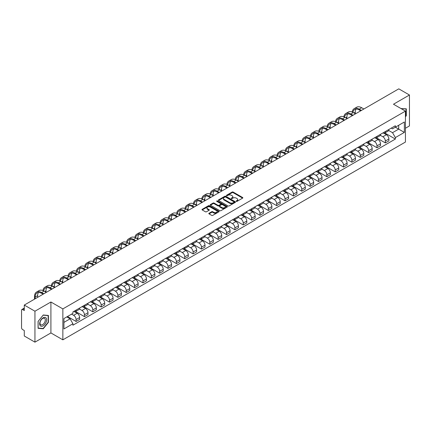 <?xml version="1.0" encoding="UTF-8"?>
<svg xmlns="http://www.w3.org/2000/svg" width="431" height="431" viewBox="0 0 431 431"><rect width="100%" height="100%" fill="white"/><g stroke="black" fill="none" stroke-linecap="round" stroke-linejoin="round"><path stroke-width="0.65" d="M236.301 201.358A0.523 0.302 0 0 0 237.039 201.358L242.626 198.131A0.743 0.431 0 0 0 242.847 197.829A0.743 0.431 0 0 0 242.626 197.522L233.16 192.059A0.743 0.431 0 0 0 232.11 192.059L226.523 195.286A0.523 0.302 0 0 0 227.256 195.712L227.983 195.291A2.381 1.374 0 0 1 231.345 195.291L232.137 195.749A2.381 1.374 0 0 1 232.832 196.719A2.381 1.374 0 0 1 232.137 197.689L231.415 198.109A0.523 0.302 0 0 0 232.147 198.535L232.869 198.115A2.381 1.374 0 0 1 236.236 198.115L237.028 198.572A2.381 1.374 0 0 1 237.723 199.542A2.381 1.374 0 0 1 237.028 200.512L236.301 200.932A0.523 0.302 0 0 0 236.301 201.358L236.301 200.932M209.024 213.253A0.743 0.431 0 0 0 208.803 213.555A0.743 0.431 0 0 0 209.024 213.857L211.68 215.392A0.743 0.431 0 0 0 212.731 215.392L218.937 211.81A0.743 0.431 0 0 0 219.153 211.508A0.743 0.431 0 0 0 218.937 211.201L209.471 205.738A0.743 0.431 0 0 0 208.415 205.738L202.214 209.321A0.743 0.431 0 0 0 201.994 209.622A0.743 0.431 0 0 0 202.214 209.929L205.42 211.777A0.743 0.431 0 0 0 206.471 211.777L209.127 210.247A0.743 0.431 0 0 0 209.347 209.94A0.743 0.431 0 0 0 209.127 209.638L207.537 208.723A1.988 1.148 0 0 1 206.955 207.909A1.988 1.148 0 0 1 208.184 206.848A1.988 1.148 0 0 1 210.35 207.095L216.583 210.694A1.988 1.148 0 0 1 217.165 211.508A1.988 1.148 0 0 1 215.936 212.569A1.988 1.148 0 0 1 213.771 212.316L212.731 211.718A0.743 0.431 0 0 0 211.68 211.718L209.024 213.253L209.024 213.857L211.68 212.338L211.68 211.718M62.856 308.903L50.912 302.002L34.943 311.22L24.281 305.067L398.788 88.845L409.45 95.003L393.481 104.221L405.431 111.117L62.856 308.903L62.856 339.833L405.431 142.052L405.431 111.117M228.031 205.948A0.743 0.431 0 0 0 229.087 205.948L235.288 202.365A0.743 0.431 0 0 0 235.509 202.064A0.743 0.431 0 0 0 235.288 201.762L225.822 196.294A0.743 0.431 0 0 0 224.772 196.294L218.565 199.876A0.743 0.431 0 0 0 218.35 200.178A0.743 0.431 0 0 0 218.565 200.485L228.031 205.948M216.96 201.471A0.523 0.302 0 0 1 217.488 201.541L227.105 207.095L220.909 210.673A0.743 0.431 0 0 1 219.853 210.673L210.387 205.204L210.387 204.596A0.743 0.431 0 0 0 210.172 204.903A0.743 0.431 0 0 0 210.387 205.204M210.387 204.596L213.043 203.066A0.743 0.431 0 0 1 214.099 203.066L217.935 205.28A0.743 0.431 0 0 0 218.986 205.28L220.747 204.262A0.743 0.431 0 0 0 220.968 203.96A0.743 0.431 0 0 0 220.747 203.658L216.755 201.347A0.523 0.302 0 0 1 217.488 200.927L227.115 206.481A0.743 0.431 0 0 1 227.331 206.783A0.743 0.431 0 0 1 227.115 207.09L227.115 206.481M34.943 311.22L34.943 342.155L24.281 335.997L24.281 330.523L22.622 329.564A1.514 0.873 -120 0 1 21.55 327.705L21.55 310.201A1.514 0.873 -120 0 1 21.862 309.506L24.281 308.111M405.431 128.255L409.45 125.933L409.45 95.003M34.943 342.155L50.912 332.937L62.856 339.833M24.281 305.067L24.281 310.541L22.622 309.582A1.514 0.873 -120 0 0 21.862 309.506M385.341 131.536A3.486 2.015 60 0 1 384.619 133.098L388.153 131.056A3.486 2.015 -120 0 0 388.875 129.494M380.32 135.286L382.873 136.762A3.486 2.015 60 0 1 385.341 141.029L388.875 138.987A3.486 2.015 -120 0 0 386.413 134.72L383.881 133.26M388.875 138.987L388.875 140.878L385.341 142.914L376.478 137.801M384.619 133.098A3.486 2.015 60 0 1 382.9 132.942M385.341 141.029L385.341 142.914M376.98 136.358A3.486 2.015 60 0 1 376.258 137.925L379.797 135.884A3.486 2.015 -120 0 0 380.519 134.316M368.117 142.623L376.98 147.741L380.519 145.7L380.519 143.814A3.486 2.015 -120 0 0 378.052 139.547L375.525 138.082M376.258 137.925A3.486 2.015 60 0 1 374.544 137.764M371.964 140.113L374.517 141.589A3.486 2.015 60 0 1 376.98 145.856L376.98 147.741M368.624 141.185A3.486 2.015 60 0 1 367.902 142.747L371.436 140.705A3.486 2.015 -120 0 0 372.158 139.143M359.761 147.45L368.624 152.569L372.158 150.527L372.158 148.641A3.486 2.015 -120 0 0 369.696 144.369L367.164 142.909M367.902 142.747A3.486 2.015 60 0 1 366.188 142.591M363.608 144.94L366.161 146.411A3.486 2.015 60 0 1 368.624 150.683L368.624 152.569M360.268 146.012A3.486 2.015 60 0 1 359.546 147.574L363.08 145.533A3.486 2.015 -120 0 0 363.802 143.97M351.4 152.278L360.268 157.396L363.802 155.354L363.802 153.463A3.486 2.015 -120 0 0 361.34 149.196L358.807 147.736M359.546 147.574A3.486 2.015 60 0 1 357.827 147.418M355.246 149.762L357.8 151.238A3.486 2.015 60 0 1 360.268 155.505L360.268 157.396M351.906 150.834A3.486 2.015 60 0 1 351.184 152.402L354.724 150.36A3.486 2.015 -120 0 0 355.446 148.792M343.044 157.1L351.906 162.218L355.446 160.176L355.446 158.29A3.486 2.015 -120 0 0 352.978 154.023L350.446 152.558M351.184 152.402A3.486 2.015 60 0 1 349.471 152.245M346.89 154.589L349.444 156.065A3.486 2.015 60 0 1 351.906 160.332L351.906 162.218M343.55 155.661A3.486 2.015 60 0 1 342.828 157.223L346.362 155.182A3.486 2.015 -120 0 0 347.084 153.619M334.688 161.927L343.55 167.045L347.084 165.003L347.084 163.117A3.486 2.015 -120 0 0 344.622 158.845L342.09 157.385M342.828 157.223A3.486 2.015 60 0 1 341.11 157.067M338.529 159.416L341.083 160.887A3.486 2.015 60 0 1 343.55 165.159L343.55 167.045M335.194 160.488A3.486 2.015 60 0 1 334.472 162.051L338.006 160.009A3.486 2.015 -120 0 0 338.728 158.446M326.326 166.754L335.194 171.872L338.728 169.83L338.728 167.939A3.486 2.015 -120 0 0 336.261 163.672L333.734 162.212M334.472 162.051A3.486 2.015 60 0 1 332.754 161.894M330.173 164.238L332.727 165.714A3.486 2.015 60 0 1 335.194 169.981L335.194 171.872M326.833 165.31A3.486 2.015 60 0 1 326.111 166.878L329.65 164.836A3.486 2.015 -120 0 0 330.372 163.268M317.97 171.576L326.833 176.694L330.372 174.652L330.372 172.766A3.486 2.015 -120 0 0 327.905 168.499L325.373 167.034M326.111 166.878A3.486 2.015 60 0 1 324.398 166.722M321.817 169.065L324.371 170.541A3.486 2.015 60 0 1 326.833 174.808L326.833 176.694M318.477 170.137A3.486 2.015 60 0 1 317.755 171.7L321.289 169.658A3.486 2.015 -120 0 0 322.011 168.095M309.609 176.403L318.477 181.521L322.011 179.479L322.011 177.594A3.486 2.015 -120 0 0 319.549 173.321L317.017 171.861M317.755 171.7A3.486 2.015 60 0 1 316.036 171.543M313.456 173.892L316.009 175.363A3.486 2.015 60 0 1 318.477 179.635L318.477 181.521M310.115 174.964A3.486 2.015 60 0 1 309.393 176.527L312.933 174.485A3.486 2.015 -120 0 0 313.655 172.923M301.253 181.23L310.115 186.348L313.655 184.306L313.655 182.415A3.486 2.015 -120 0 0 311.187 178.148L308.661 176.688M309.393 176.527A3.486 2.015 60 0 1 307.68 176.371M305.1 178.714L307.653 180.19A3.486 2.015 60 0 1 310.115 184.457L310.115 186.348M301.759 179.786A3.486 2.015 60 0 1 301.037 181.354L304.572 179.312A3.486 2.015 -120 0 0 305.293 177.744M292.897 186.052L301.759 191.17L305.293 189.128L305.293 187.243A3.486 2.015 -120 0 0 302.831 182.976L300.299 181.516M301.037 181.354A3.486 2.015 60 0 1 299.324 181.198M296.743 183.541L299.297 185.018A3.486 2.015 60 0 1 301.759 189.284L301.759 191.17M293.403 184.613A3.486 2.015 60 0 1 292.681 186.176L296.216 184.139A3.486 2.015 -120 0 0 296.937 182.572M284.535 190.879L293.403 195.997L296.937 193.955L296.937 192.07A3.486 2.015 -120 0 0 294.475 187.797L291.943 186.337M292.681 186.176A3.486 2.015 60 0 1 290.963 186.02M288.382 188.369L290.936 189.839A3.486 2.015 60 0 1 293.403 194.112L293.403 195.997M285.042 189.441A3.486 2.015 60 0 1 284.32 191.003L287.86 188.961A3.486 2.015 -120 0 0 288.581 187.399M276.179 195.706L285.042 200.824L288.581 198.783L288.581 196.892A3.486 2.015 -120 0 0 286.114 192.625L283.582 191.165M284.32 191.003A3.486 2.015 60 0 1 282.607 190.847M280.026 193.19L282.58 194.667A3.486 2.015 60 0 1 285.042 198.933L285.042 200.824M276.686 194.262A3.486 2.015 60 0 1 275.964 195.83L279.498 193.788A3.486 2.015 -120 0 0 280.22 192.221M267.823 200.528L276.686 205.646L280.22 203.604L280.22 201.719A3.486 2.015 -120 0 0 277.758 197.452L275.226 195.992M275.964 195.83A3.486 2.015 60 0 1 274.245 195.674M271.665 198.018L274.218 199.494A3.486 2.015 60 0 1 276.686 203.761L276.686 205.646M268.324 199.09A3.486 2.015 60 0 1 267.608 200.657L271.142 198.616A3.486 2.015 -120 0 0 271.864 197.048M259.462 205.355L268.33 210.473L271.864 208.432L271.864 206.546A3.486 2.015 -120 0 0 269.397 202.274L266.87 200.814M267.608 200.657A3.486 2.015 60 0 1 265.889 200.496M263.309 202.845L265.862 204.316A3.486 2.015 60 0 1 268.33 208.588L268.33 210.473M259.968 203.917A3.486 2.015 60 0 1 259.246 205.479L262.786 203.437A3.486 2.015 -120 0 0 263.503 201.875M251.106 210.183L259.968 215.301L263.503 213.259L263.503 211.373A3.486 2.015 -120 0 0 261.041 207.101L258.508 205.641M259.246 205.479A3.486 2.015 60 0 1 257.533 205.323M254.953 207.667L257.506 209.143A3.486 2.015 60 0 1 259.968 213.41L259.968 215.301M251.612 208.739A3.486 2.015 60 0 1 250.89 210.306L254.425 208.265A3.486 2.015 -120 0 0 255.147 206.702M242.745 215.004L251.612 220.122L255.147 218.081L255.147 216.195A3.486 2.015 -120 0 0 252.685 211.928L250.152 210.468M250.89 210.306A3.486 2.015 60 0 1 249.172 210.15M246.591 212.494L249.145 213.97A3.486 2.015 60 0 1 251.612 218.237L251.612 220.122M243.251 213.566A3.486 2.015 60 0 1 242.529 215.134L246.069 213.092A3.486 2.015 -120 0 0 246.791 211.524M234.389 219.832L243.251 224.95L246.791 222.908L246.791 221.022A3.486 2.015 -120 0 0 244.323 216.755L241.791 215.29M242.529 215.134A3.486 2.015 60 0 1 240.816 214.972M238.235 217.321L240.789 218.792A3.486 2.015 60 0 1 243.251 223.064L243.251 224.95M234.895 218.393A3.486 2.015 60 0 1 234.173 219.955L237.707 217.914A3.486 2.015 -120 0 0 238.429 216.351M226.033 224.659L234.895 229.777L238.429 227.735L238.429 225.849A3.486 2.015 -120 0 0 235.967 221.577L233.435 220.117M234.173 219.955A3.486 2.015 60 0 1 232.46 219.799M229.874 222.143L232.433 223.619A3.486 2.015 60 0 1 234.895 227.891L234.895 229.777M226.539 223.22A3.486 2.015 60 0 1 225.817 224.783L229.351 222.741A3.486 2.015 -120 0 0 230.073 221.178M217.671 229.481L226.539 234.599L230.073 232.557L230.073 230.671A3.486 2.015 -120 0 0 227.611 226.404L225.079 224.944M225.817 224.783A3.486 2.015 60 0 1 224.098 224.626M221.518 226.97L224.072 228.446A3.486 2.015 60 0 1 226.539 232.713L226.539 234.599M218.178 228.042A3.486 2.015 60 0 1 217.456 229.61L220.995 227.568A3.486 2.015 -120 0 0 221.717 226M209.315 234.308L218.178 239.426L221.717 237.384L221.717 235.498A3.486 2.015 -120 0 0 219.25 231.231L216.718 229.766M217.456 229.61A3.486 2.015 60 0 1 215.742 229.448M213.162 231.797L215.715 233.273A3.486 2.015 60 0 1 218.178 237.54L218.178 239.426M209.822 232.869A3.486 2.015 60 0 1 209.1 234.432L212.634 232.39A3.486 2.015 -120 0 0 213.356 230.827M200.959 239.135L209.822 244.253L213.356 242.211L213.356 240.326A3.486 2.015 -120 0 0 210.894 236.053L208.362 234.593M209.1 234.432A3.486 2.015 60 0 1 207.381 234.275M204.8 236.624L207.354 238.095A3.486 2.015 60 0 1 209.822 242.367L209.822 244.253M201.46 237.696A3.486 2.015 60 0 1 200.738 239.259L204.278 237.217A3.486 2.015 -120 0 0 205 235.655M192.598 243.962L201.46 249.075L205 247.038L205 245.147A3.486 2.015 -120 0 0 202.532 240.881L200.006 239.42M200.738 239.259A3.486 2.015 60 0 1 199.025 239.103M196.444 241.446L198.998 242.922A3.486 2.015 60 0 1 201.46 247.189L201.46 249.075M193.104 242.518A3.486 2.015 60 0 1 192.382 244.086L195.916 242.044A3.486 2.015 -120 0 0 196.638 240.476M184.242 248.784L193.104 253.902L196.638 251.86L196.638 249.975A3.486 2.015 -120 0 0 194.176 245.708L191.644 244.242M192.382 244.086A3.486 2.015 60 0 1 190.669 243.924M188.088 246.273L190.642 247.75A3.486 2.015 60 0 1 193.104 252.016L193.104 253.902M184.748 247.346A3.486 2.015 60 0 1 184.026 248.908L187.56 246.866A3.486 2.015 -120 0 0 188.282 245.304M175.88 253.611L184.748 258.729L188.282 256.687L188.282 254.802A3.486 2.015 -120 0 0 185.82 250.53L183.288 249.07M184.026 248.908A3.486 2.015 60 0 1 182.308 248.752M179.727 251.101L182.281 252.571A3.486 2.015 60 0 1 184.748 256.844L184.748 258.729M176.387 252.173A3.486 2.015 60 0 1 175.665 253.735L179.204 251.693A3.486 2.015 -120 0 0 179.926 250.131M167.524 258.438L176.387 263.556L179.926 261.515L179.926 259.624A3.486 2.015 -120 0 0 177.459 255.357L174.927 253.897M175.665 253.735A3.486 2.015 60 0 1 173.952 253.579M171.371 255.922L173.925 257.399A3.486 2.015 60 0 1 176.387 261.665L176.387 263.556M168.031 256.995A3.486 2.015 60 0 1 167.309 258.562L170.843 256.52A3.486 2.015 -120 0 0 171.565 254.953M159.168 263.26L168.031 268.378L171.565 266.336L171.565 264.451A3.486 2.015 -120 0 0 169.103 260.184L166.571 258.719M167.309 258.562A3.486 2.015 60 0 1 165.59 258.406M163.01 260.75L165.563 262.226A3.486 2.015 60 0 1 168.031 266.493L168.031 268.378M159.675 261.822A3.486 2.015 60 0 1 158.953 263.384L162.487 261.342A3.486 2.015 -120 0 0 163.209 259.78M150.807 268.087L159.675 273.206L163.209 271.164L163.209 269.278A3.486 2.015 -120 0 0 160.741 265.006L158.215 263.546M158.953 263.384A3.486 2.015 60 0 1 157.234 263.228M154.654 265.577L157.207 267.048A3.486 2.015 60 0 1 159.675 271.32L159.675 273.206M151.313 266.649A3.486 2.015 60 0 1 150.591 268.211L154.131 266.169A3.486 2.015 -120 0 0 154.853 264.607M142.451 272.915L151.313 278.033L154.853 275.991L154.853 274.1A3.486 2.015 -120 0 0 152.385 269.833L149.853 268.373M150.591 268.211A3.486 2.015 60 0 1 148.878 268.055M146.298 270.399L148.851 271.875A3.486 2.015 60 0 1 151.313 276.142L151.313 278.033M142.957 271.471A3.486 2.015 60 0 1 142.235 273.038L145.77 270.997A3.486 2.015 -120 0 0 146.492 269.429M134.089 277.736L142.957 282.855L146.492 280.813L146.492 278.927A3.486 2.015 -120 0 0 144.029 274.66L141.497 273.195M142.235 273.038A3.486 2.015 60 0 1 140.517 272.882M137.936 275.226L140.49 276.702A3.486 2.015 60 0 1 142.957 280.969L142.957 282.855M134.596 276.298A3.486 2.015 60 0 1 133.874 277.86L137.414 275.818A3.486 2.015 -120 0 0 138.135 274.256M125.733 282.564L134.596 287.682L138.135 285.64L138.135 283.754A3.486 2.015 -120 0 0 135.668 279.482L133.141 278.022M133.874 277.86A3.486 2.015 60 0 1 132.161 277.704M129.58 280.053L132.134 281.524A3.486 2.015 60 0 1 134.596 285.796L134.596 287.682M126.24 281.125A3.486 2.015 60 0 1 125.518 282.688L129.052 280.646A3.486 2.015 -120 0 0 129.774 279.083M117.377 287.391L126.24 292.509L129.774 290.467L129.774 288.576A3.486 2.015 -120 0 0 127.312 284.309L124.78 282.849M125.518 282.688A3.486 2.015 60 0 1 123.805 282.531M121.224 284.875L123.778 286.351A3.486 2.015 60 0 1 126.24 290.618L126.24 292.509M117.884 285.947A3.486 2.015 60 0 1 117.162 287.515L120.696 285.473A3.486 2.015 -120 0 0 121.418 283.905M109.016 292.213L117.884 297.331L121.418 295.289L121.418 293.403A3.486 2.015 -120 0 0 118.956 289.136L116.424 287.676M117.162 287.515A3.486 2.015 60 0 1 115.443 287.358M112.863 289.702L115.416 291.178A3.486 2.015 60 0 1 117.884 295.445L117.884 297.331M109.522 290.774A3.486 2.015 60 0 1 108.801 292.337L112.34 290.3A3.486 2.015 -120 0 0 113.062 288.732M100.66 297.04L109.522 302.158L113.062 300.116L113.062 298.23A3.486 2.015 -120 0 0 110.595 293.958L108.062 292.498M108.801 292.337A3.486 2.015 60 0 1 107.087 292.18M104.507 294.529L107.06 296A3.486 2.015 60 0 1 109.522 300.272L109.522 302.158M101.166 295.601A3.486 2.015 60 0 1 100.445 297.164L103.979 295.122A3.486 2.015 -120 0 0 104.701 293.559M92.304 301.867L101.166 306.985L104.701 304.943L104.701 303.052A3.486 2.015 -120 0 0 102.239 298.785L99.706 297.325M100.445 297.164A3.486 2.015 60 0 1 98.726 297.007M96.145 299.351L98.699 300.827A3.486 2.015 60 0 1 101.166 305.094L101.166 306.985M92.805 300.423A3.486 2.015 60 0 1 92.089 301.991L95.623 299.949A3.486 2.015 -120 0 0 96.345 298.381M83.943 306.689L92.81 311.807L96.345 309.765L96.345 307.879A3.486 2.015 -120 0 0 93.877 303.613L91.35 302.153M92.089 301.991A3.486 2.015 60 0 1 90.37 301.835M87.789 304.178L90.343 305.654A3.486 2.015 60 0 1 92.81 309.921L92.81 311.807M84.449 305.25A3.486 2.015 60 0 1 83.727 306.818L87.267 304.776A3.486 2.015 -120 0 0 87.983 303.208M75.587 311.516L84.449 316.634L87.983 314.592L87.983 312.707A3.486 2.015 -120 0 0 85.521 308.434L82.989 306.974M83.727 306.818A3.486 2.015 60 0 1 82.014 306.656M79.433 309.005L81.987 310.476A3.486 2.015 60 0 1 84.449 314.749L84.449 316.634M76.093 310.078A3.486 2.015 60 0 1 75.371 311.64L78.905 309.598A3.486 2.015 -120 0 0 79.627 308.036M67.495 316.494L76.093 321.461L79.627 319.419L79.627 317.534A3.486 2.015 -120 0 0 77.165 313.262L74.633 311.802M75.371 311.64A3.486 2.015 60 0 1 73.653 311.484M71.589 314.129L73.626 315.303A3.486 2.015 60 0 1 76.093 319.57L76.093 321.461M391.262 128.115L392.517 128.842L404.359 122.005L398.68 125.286L398.68 129.122L392.517 132.678L388.681 130.464M63.928 322.388L70.091 318.832L72.931 323.751L63.928 328.945L63.928 318.552L72.931 313.353L72.931 311.904L395.362 125.75L395.362 127.204L404.359 132.398L395.362 137.597L392.517 132.678M404.359 122.005L404.359 132.398M72.931 323.751L72.931 325.2L395.362 139.051L395.362 137.597M405.431 116.823L406.314 115.724L406.314 108.833L400.997 108.558M50.912 302.002L50.912 332.937M38.079 328.325L43.251 328.788L48.417 322.356L48.417 315.46L43.251 314.996L38.079 321.429L38.079 328.325M70.091 318.832L66.767 316.914M384.835 132.974L395.362 139.051M42.701 328.47L43.251 328.788M236.511 201.433L237.028 201.132A2.381 1.374 0 0 0 237.723 200.162L237.723 199.542M232.832 196.719L232.832 197.339A2.381 1.374 0 0 1 232.137 198.308L231.619 198.605M242.626 197.522L242.626 198.131L233.16 192.679A0.743 0.431 0 0 0 232.11 192.679L226.728 195.782M235.283 202.371L225.822 196.913A0.743 0.431 0 0 0 224.772 196.913L218.576 200.49L218.565 199.876M233.974 202.274A0.523 0.302 0 0 0 233.974 201.848L225.666 197.053A0.523 0.302 0 0 0 224.928 197.053L224.168 197.495A2.381 1.374 0 0 0 223.473 198.465A2.381 1.374 0 0 0 224.168 199.434L229.847 202.715A2.381 1.374 0 0 0 233.214 202.715L233.974 202.274L233.974 202.893A0.523 0.302 0 0 0 234.13 202.683L234.13 202.064M223.473 198.465L223.473 199.084A2.381 1.374 0 0 0 224.168 200.054L224.168 199.434M233.974 202.893L233.214 203.335A2.381 1.374 0 0 1 229.847 203.335L224.168 200.054M210.398 205.21L213.043 203.685L213.043 203.066M220.968 203.96L220.968 204.58A0.743 0.431 0 0 1 220.747 204.881L218.986 205.899A0.743 0.431 0 0 1 217.935 205.899L214.099 203.685A0.743 0.431 0 0 0 213.043 203.685M221.922 207.58A1.988 1.148 0 0 0 224.088 207.828A1.988 1.148 0 0 0 225.316 206.767A1.988 1.148 0 0 0 224.734 205.959L222.536 204.687A0.743 0.431 0 0 0 221.486 204.687L219.724 205.706A0.743 0.431 0 0 0 219.508 206.013A0.743 0.431 0 0 0 219.724 206.314L221.922 207.58L221.922 208.2A1.988 1.148 0 0 0 224.088 208.448A1.988 1.148 0 0 0 225.316 207.386L225.316 206.767M219.508 206.013L219.508 206.627A0.743 0.431 0 0 0 219.724 206.934L219.724 206.314M221.922 208.2L219.724 206.934M217.165 211.508L217.165 212.122A1.988 1.148 0 0 1 215.936 213.183A1.988 1.148 0 0 1 213.771 212.936L212.731 212.338A0.743 0.431 0 0 0 211.68 212.338M206.955 207.909L206.955 208.529A1.988 1.148 0 0 0 207.537 209.337L207.537 208.723M209.127 209.638L209.127 210.247L207.537 209.337M218.926 211.815L209.471 206.357A0.743 0.431 0 0 0 208.415 206.357L202.22 209.935L202.214 209.321M352.908 112.329A9.094 5.247 60 0 1 354.675 109.506A9.094 5.247 60 0 1 359.222 109.959L360.72 110.826M363.883 109L361.684 107.728A10.08 5.819 -120 0 0 356.647 107.233L354.185 108.655A10.08 5.819 -120 0 0 352.186 112.006M361.42 110.422L359.222 109.156A10.08 5.819 -120 0 0 354.185 108.655M352.095 115.497L352.095 115.804M355.257 113.671L355.257 112.249A9.094 5.247 60 0 1 356.076 109.091M401.008 108.564L406.05 108.968L406.05 115.648L405.431 116.413M405.716 108.779L406.05 108.968M46.16 318.078A4.924 2.845 120 0 0 41.403 319.355A4.924 2.845 120 0 0 40.126 325.583A4.924 2.845 120 0 0 44.883 324.306A4.924 2.845 120 0 0 46.16 318.078M44.937 318.708A3.728 2.155 120 0 0 44.517 318.32A3.728 2.155 120 0 0 41.047 320.061A3.728 2.155 120 0 0 40.369 324.392A3.728 2.155 120 0 0 40.789 324.78A3.728 2.155 120 0 0 44.258 323.04A3.728 2.155 120 0 0 44.937 318.708M43.143 328.508L38.133 328.061L38.133 321.386L43.143 315.153L48.153 315.6L48.153 322.28L43.143 328.508M47.819 315.406L48.153 315.6M344.552 117.157A9.094 5.247 60 0 1 346.319 114.334A9.094 5.247 60 0 1 350.861 114.781L352.364 115.648M355.527 113.822L353.328 112.556A10.08 5.819 -120 0 0 348.291 112.055L345.824 113.482A10.08 5.819 -120 0 0 343.83 116.828M353.059 115.249L350.861 113.978A10.08 5.819 -120 0 0 345.824 113.482M343.739 120.319L343.739 120.632M346.901 118.493L346.901 117.07A9.094 5.247 60 0 1 347.72 113.919M336.191 121.978A9.094 5.247 60 0 1 337.958 119.161A9.094 5.247 60 0 1 342.505 119.608L344.003 120.475M347.165 118.649L344.967 117.383A10.08 5.819 -120 0 0 339.93 116.882L337.468 118.304A10.08 5.819 -120 0 0 335.469 121.655M344.703 120.071L342.505 118.805A10.08 5.819 -120 0 0 337.468 118.304M335.377 125.146L335.377 125.453M338.54 123.32L338.54 121.898A9.094 5.247 60 0 1 339.364 118.74M327.835 126.806A9.094 5.247 60 0 1 329.602 123.983A9.094 5.247 60 0 1 334.149 124.435L335.647 125.302M338.809 123.476L336.611 122.205A10.08 5.819 -120 0 0 331.574 121.709L329.106 123.131A10.08 5.819 -120 0 0 327.113 126.482M336.342 124.898L334.149 123.632A10.08 5.819 -120 0 0 329.106 123.131M327.021 129.973L327.021 130.281M330.184 128.147L330.184 126.725A9.094 5.247 60 0 1 331.003 123.568M319.479 131.633A9.094 5.247 60 0 1 321.24 128.81A9.094 5.247 60 0 1 325.788 129.262L327.291 130.124M330.448 128.303L328.255 127.032A10.08 5.819 -120 0 0 323.212 126.536L320.75 127.959A10.08 5.819 -120 0 0 318.757 131.304M327.986 129.726L325.788 128.454A10.08 5.819 -120 0 0 320.75 127.959M318.665 134.795L318.665 135.108M321.822 132.974L321.822 131.547A9.094 5.247 60 0 1 322.647 128.395M311.117 136.455A9.094 5.247 60 0 1 312.884 133.637A9.094 5.247 60 0 1 317.431 134.084L318.929 134.951M322.092 133.125L319.894 131.859A10.08 5.819 -120 0 0 314.856 131.358L312.394 132.78A10.08 5.819 -120 0 0 310.395 136.131M319.63 134.547L317.431 133.281A10.08 5.819 -120 0 0 312.394 132.78M310.304 139.622L310.304 139.93M313.466 137.796L313.466 136.374A9.094 5.247 60 0 1 314.285 133.217M302.761 141.282A9.094 5.247 60 0 1 304.528 138.459A9.094 5.247 60 0 1 309.075 138.911L310.573 139.779M313.736 137.952L311.538 136.686A10.08 5.819 -120 0 0 306.5 136.185L304.033 137.608A10.08 5.819 -120 0 0 302.039 140.959M311.268 139.375L309.075 138.109A10.08 5.819 -120 0 0 304.033 137.608M301.948 144.45L301.948 144.757M305.11 142.623L305.11 141.201A9.094 5.247 60 0 1 305.929 138.044M294.4 146.109A9.094 5.247 60 0 1 296.167 143.286A9.094 5.247 60 0 1 300.714 143.738L302.217 144.6M305.374 142.78L303.182 141.508A10.08 5.819 -120 0 0 298.139 141.012L295.677 142.435A10.08 5.819 -120 0 0 293.683 145.78M302.912 144.202L300.714 142.93A10.08 5.819 -120 0 0 295.677 142.435M293.586 149.271L293.586 149.584M296.749 147.45L296.749 146.023A9.094 5.247 60 0 1 297.573 142.871M286.044 150.931A9.094 5.247 60 0 1 287.811 148.113A9.094 5.247 60 0 1 292.358 148.56L293.856 149.428M297.018 147.601L294.82 146.335A10.08 5.819 -120 0 0 289.783 145.834L287.315 147.257A10.08 5.819 -120 0 0 285.322 150.608M294.551 149.024L292.358 147.758A10.08 5.819 -120 0 0 287.315 147.257M285.23 154.099L285.23 154.406M288.393 152.272L288.393 150.85A9.094 5.247 60 0 1 289.212 147.693M277.688 155.758A9.094 5.247 60 0 1 279.455 152.935A9.094 5.247 60 0 1 283.997 153.388L285.5 154.255M288.662 152.429L286.464 151.162A10.08 5.819 -120 0 0 281.427 150.661L278.959 152.084A10.08 5.819 -120 0 0 276.966 155.435M286.195 153.851L283.997 152.585A10.08 5.819 -120 0 0 278.959 152.084M276.874 158.926L276.874 159.233M280.031 157.1L280.031 155.677A9.094 5.247 60 0 1 280.856 152.52M269.327 160.585A9.094 5.247 60 0 1 271.094 157.762A9.094 5.247 60 0 1 275.641 158.215L277.138 159.077M280.301 157.256L278.103 155.984A10.08 5.819 -120 0 0 273.065 155.489L270.603 156.911A10.08 5.819 -120 0 0 268.605 160.257M277.839 158.678L275.641 157.407A10.08 5.819 -120 0 0 270.603 156.911M268.513 163.748L268.513 164.06M271.675 161.927L271.675 160.504A9.094 5.247 60 0 1 272.494 157.347M260.97 165.407A9.094 5.247 60 0 1 262.738 162.589A9.094 5.247 60 0 1 267.285 163.037L268.782 163.904M271.945 162.078L269.747 160.811A10.08 5.819 -120 0 0 264.709 160.31L262.242 161.733A10.08 5.819 -120 0 0 260.249 165.084M269.477 163.5L267.285 162.234A10.08 5.819 -120 0 0 262.242 161.733M260.157 168.575L260.157 168.882M263.319 166.749L263.319 165.326A9.094 5.247 60 0 1 264.138 162.169M252.614 170.234A9.094 5.247 60 0 1 254.376 167.411A9.094 5.247 60 0 1 258.923 167.864L260.426 168.731M263.583 166.905L261.391 165.639A10.08 5.819 -120 0 0 256.348 165.138L253.886 166.56A10.08 5.819 -120 0 0 251.893 169.911M261.121 168.327L258.923 167.061A10.08 5.819 -120 0 0 253.886 166.56M251.801 173.402L251.801 173.709M254.958 171.576L254.958 170.153A9.094 5.247 60 0 1 255.782 166.996M244.253 175.061A9.094 5.247 60 0 1 246.02 172.238A9.094 5.247 60 0 1 250.567 172.691L252.065 173.553M255.227 171.732L253.029 170.46A10.08 5.819 -120 0 0 247.992 169.965L245.53 171.387A10.08 5.819 -120 0 0 243.531 174.733M252.765 173.154L250.567 171.883A10.08 5.819 -120 0 0 245.53 171.387M243.44 178.224L243.44 178.536M246.602 176.403L246.602 174.981A9.094 5.247 60 0 1 247.421 171.824M235.897 179.883A9.094 5.247 60 0 1 237.664 177.066A9.094 5.247 60 0 1 242.206 177.513L243.709 178.38M246.871 176.554L244.673 175.288A10.08 5.819 -120 0 0 239.636 174.787L237.169 176.209A10.08 5.819 -120 0 0 235.175 179.56M244.404 177.976L242.206 176.71A10.08 5.819 -120 0 0 237.169 176.209M235.084 183.051L235.084 183.358M238.246 181.225L238.246 179.802A9.094 5.247 60 0 1 239.065 176.645M227.536 184.71A9.094 5.247 60 0 1 229.303 181.887A9.094 5.247 60 0 1 233.85 182.34L235.353 183.207M238.51 181.381L236.317 180.115A10.08 5.819 -120 0 0 231.275 179.614L228.813 181.036A10.08 5.819 -120 0 0 226.814 184.387M236.048 182.803L233.85 181.537A10.08 5.819 -120 0 0 228.813 181.036M226.722 187.878L226.722 188.185M229.885 186.052L229.885 184.63A9.094 5.247 60 0 1 230.709 181.473M219.18 189.538A9.094 5.247 60 0 1 220.947 186.715A9.094 5.247 60 0 1 225.494 187.167L226.992 188.029M230.154 186.208L227.956 184.937A10.08 5.819 -120 0 0 222.919 184.441L220.451 185.863A10.08 5.819 -120 0 0 218.458 189.209M227.687 187.63L225.494 186.359A10.08 5.819 -120 0 0 220.451 185.863M218.366 192.7L218.366 193.013M221.529 190.879L221.529 189.457A9.094 5.247 60 0 1 222.348 186.3M210.824 194.359A9.094 5.247 60 0 1 212.585 191.542A9.094 5.247 60 0 1 217.132 191.989L218.636 192.856M221.793 191.03L219.6 189.764A10.08 5.819 -120 0 0 214.563 189.263L212.095 190.685A10.08 5.819 -120 0 0 210.102 194.036M219.331 192.458L217.132 191.186A10.08 5.819 -120 0 0 212.095 190.685M210.01 197.527L210.01 197.84M213.167 195.701L213.167 194.279A9.094 5.247 60 0 1 213.991 191.122M202.462 199.187A9.094 5.247 60 0 1 204.229 196.369A9.094 5.247 60 0 1 208.776 196.816L210.274 197.684M213.437 195.857L211.238 194.591A10.08 5.819 -120 0 0 206.201 194.09L203.739 195.512A10.08 5.819 -120 0 0 201.74 198.863M210.975 197.279L208.776 196.013A10.08 5.819 -120 0 0 203.739 195.512M201.649 202.355L201.649 202.662M204.811 200.528L204.811 199.106A9.094 5.247 60 0 1 205.63 195.949M194.106 204.014A9.094 5.247 60 0 1 195.873 201.191A9.094 5.247 60 0 1 200.42 201.643L201.918 202.511M205.081 200.684L202.882 199.413A10.08 5.819 -120 0 0 197.845 198.917L195.378 200.34A10.08 5.819 -120 0 0 193.384 203.691M202.613 202.107L200.42 200.835A10.08 5.819 -120 0 0 195.378 200.34M193.293 207.182L193.293 207.489M196.455 205.355L196.455 203.933A9.094 5.247 60 0 1 197.274 200.776M185.745 208.836A9.094 5.247 60 0 1 187.512 206.018A9.094 5.247 60 0 1 192.059 206.465L193.562 207.333M196.719 205.506L194.526 204.24A10.08 5.819 -120 0 0 189.484 203.739L187.022 205.167A10.08 5.819 -120 0 0 185.028 208.512M194.257 206.934L192.059 205.662A10.08 5.819 -120 0 0 187.022 205.167M184.937 212.004L184.937 212.316M188.094 210.177L188.094 208.755A9.094 5.247 60 0 1 188.918 205.603M177.389 213.663A9.094 5.247 60 0 1 179.156 210.845A9.094 5.247 60 0 1 183.703 211.292L185.201 212.16M188.363 210.333L186.165 209.067A10.08 5.819 -120 0 0 181.128 208.566L178.666 209.989A10.08 5.819 -120 0 0 176.667 213.34M185.901 211.756L183.703 210.49A10.08 5.819 -120 0 0 178.666 209.989M176.575 216.831L176.575 217.138M179.738 215.004L179.738 213.582A9.094 5.247 60 0 1 180.557 210.425M169.033 218.49A9.094 5.247 60 0 1 170.8 215.667A9.094 5.247 60 0 1 175.342 216.12L176.845 216.987M180.007 215.161L177.809 213.889A10.08 5.819 -120 0 0 172.772 213.393L170.304 214.816A10.08 5.819 -120 0 0 168.311 218.167M177.54 216.583L175.342 215.317A10.08 5.819 -120 0 0 170.304 214.816M168.219 221.658L168.219 221.965M171.376 219.832L171.376 218.409A9.094 5.247 60 0 1 172.201 215.252M160.671 223.317A9.094 5.247 60 0 1 162.439 220.494A9.094 5.247 60 0 1 166.986 220.941L168.483 221.809M171.646 219.982L169.448 218.716A10.08 5.819 -120 0 0 164.41 218.215L161.948 219.643A10.08 5.819 -120 0 0 159.949 222.989M169.184 221.41L166.986 220.139A10.08 5.819 -120 0 0 161.948 219.643M159.858 226.48L159.858 226.792M163.02 224.653L163.02 223.231A9.094 5.247 60 0 1 163.845 220.079M152.315 228.139A9.094 5.247 60 0 1 154.082 225.321A9.094 5.247 60 0 1 158.63 225.769L160.127 226.636M163.29 224.81L161.092 223.544A10.08 5.819 -120 0 0 156.054 223.042L153.587 224.465A10.08 5.819 -120 0 0 151.593 227.816M160.822 226.232L158.63 224.966A10.08 5.819 -120 0 0 153.587 224.465M151.502 231.307L151.502 231.614M154.664 229.481L154.664 228.058A9.094 5.247 60 0 1 155.483 224.901M143.959 232.966A9.094 5.247 60 0 1 145.721 230.143A9.094 5.247 60 0 1 150.268 230.596L151.771 231.463M154.928 229.637L152.736 228.365A10.08 5.819 -120 0 0 147.693 227.87L145.231 229.292A10.08 5.819 -120 0 0 143.237 232.643M152.466 231.059L150.268 229.793A10.08 5.819 -120 0 0 145.231 229.292M143.146 236.134L143.146 236.441M146.303 234.308L146.303 232.885A9.094 5.247 60 0 1 147.127 229.728M135.598 237.793A9.094 5.247 60 0 1 137.365 234.97A9.094 5.247 60 0 1 141.912 235.423L143.41 236.285M146.572 234.464L144.374 233.193A10.08 5.819 -120 0 0 139.337 232.697L136.875 234.119A10.08 5.819 -120 0 0 134.876 237.465M144.11 235.886L141.912 234.615A10.08 5.819 -120 0 0 136.875 234.119M134.784 240.956L134.784 241.268M137.947 239.135L137.947 237.707A9.094 5.247 60 0 1 138.766 234.556M127.242 242.615A9.094 5.247 60 0 1 129.009 239.798A9.094 5.247 60 0 1 133.556 240.245L135.054 241.112M138.216 239.286L136.018 238.02A10.08 5.819 -120 0 0 130.981 237.519L128.513 238.941A10.08 5.819 -120 0 0 126.52 242.292M135.749 240.708L133.556 239.442A10.08 5.819 -120 0 0 128.513 238.941M126.428 245.783L126.428 246.09M129.591 243.957L129.591 242.534A9.094 5.247 60 0 1 130.41 239.377M118.881 247.442A9.094 5.247 60 0 1 120.648 244.619A9.094 5.247 60 0 1 125.195 245.072L126.698 245.939M129.855 244.113L127.662 242.847A10.08 5.819 -120 0 0 122.619 242.346L120.157 243.768A10.08 5.819 -120 0 0 118.164 247.119M127.393 245.535L125.195 244.269A10.08 5.819 -120 0 0 120.157 243.768M118.067 250.61L118.067 250.917M121.23 248.784L121.23 247.362A9.094 5.247 60 0 1 122.054 244.205M110.525 252.27A9.094 5.247 60 0 1 112.292 249.447A9.094 5.247 60 0 1 116.839 249.899L118.336 250.761M121.499 248.94L119.301 247.669A10.08 5.819 -120 0 0 114.263 247.173L111.796 248.595A10.08 5.819 -120 0 0 109.803 251.941M119.031 250.363L116.839 249.091A10.08 5.819 -120 0 0 111.796 248.595M109.711 255.432L109.711 255.745M112.874 253.611L112.874 252.183A9.094 5.247 60 0 1 113.692 249.032M102.169 257.091A9.094 5.247 60 0 1 103.936 254.274A9.094 5.247 60 0 1 108.477 254.721L109.98 255.588M113.143 253.762L110.945 252.496A10.08 5.819 -120 0 0 105.907 251.995L103.44 253.417A10.08 5.819 -120 0 0 101.447 256.768M110.675 255.184L108.477 253.918A10.08 5.819 -120 0 0 103.44 253.417M101.355 260.259L101.355 260.566M104.512 258.433L104.512 257.011A9.094 5.247 60 0 1 105.336 253.854M93.807 261.919A9.094 5.247 60 0 1 95.574 259.096A9.094 5.247 60 0 1 100.121 259.548L101.619 260.416M104.781 258.589L102.583 257.323A10.08 5.819 -120 0 0 97.546 256.822L95.084 258.244A10.08 5.819 -120 0 0 93.085 261.595M102.319 260.012L100.121 258.745A10.08 5.819 -120 0 0 95.084 258.244M92.994 265.087L92.994 265.394M96.156 263.26L96.156 261.838A9.094 5.247 60 0 1 96.975 258.681M85.451 266.746A9.094 5.247 60 0 1 87.218 263.923A9.094 5.247 60 0 1 91.765 264.375L93.263 265.237M96.425 263.416L94.227 262.145A10.08 5.819 -120 0 0 89.19 261.649L86.723 263.072A10.08 5.819 -120 0 0 84.729 266.417M93.958 264.839L91.765 263.567A10.08 5.819 -120 0 0 86.723 263.072M84.638 269.908L84.638 270.221M87.8 268.087L87.8 266.665A9.094 5.247 60 0 1 88.619 263.508M77.095 271.568A9.094 5.247 60 0 1 78.857 268.75A9.094 5.247 60 0 1 83.404 269.197L84.907 270.065M88.064 268.238L85.871 266.972A10.08 5.819 -120 0 0 80.829 266.471L78.367 267.893A10.08 5.819 -120 0 0 76.373 271.244M85.602 269.661L83.404 268.394A10.08 5.819 -120 0 0 78.367 267.893M76.282 274.736L76.282 275.043M79.439 272.909L79.439 271.487A9.094 5.247 60 0 1 80.263 268.33M68.734 276.395A9.094 5.247 60 0 1 70.501 273.572A9.094 5.247 60 0 1 75.048 274.024L76.546 274.892M79.708 273.065L77.51 271.799A10.08 5.819 -120 0 0 72.473 271.298L70.011 272.721A10.08 5.819 -120 0 0 68.012 276.072M77.246 274.488L75.048 273.222A10.08 5.819 -120 0 0 70.011 272.721M67.92 279.563L67.92 279.87M71.083 277.736L71.083 276.314A9.094 5.247 60 0 1 71.902 273.157M60.378 281.222A9.094 5.247 60 0 1 62.145 278.399A9.094 5.247 60 0 1 66.686 278.852L68.19 279.714M71.352 277.893L69.154 276.621A10.08 5.819 -120 0 0 64.117 276.126L61.649 277.548A10.08 5.819 -120 0 0 59.656 280.893M68.885 279.315L66.686 278.043A10.08 5.819 -120 0 0 61.649 277.548M59.564 284.385L59.564 284.697M62.727 282.564L62.727 281.141A9.094 5.247 60 0 1 63.546 277.984M52.016 286.044A9.094 5.247 60 0 1 53.783 283.226A9.094 5.247 60 0 1 58.33 283.673L59.834 284.541M62.991 282.714L60.798 281.448A10.08 5.819 -120 0 0 55.755 280.947L53.293 282.37A10.08 5.819 -120 0 0 51.294 285.721M60.529 284.137L58.33 282.871A10.08 5.819 -120 0 0 53.293 282.37M51.203 289.212L51.203 289.519M54.365 287.385L54.365 285.963A9.094 5.247 60 0 1 55.19 282.806M43.66 290.871A9.094 5.247 60 0 1 45.427 288.048A9.094 5.247 60 0 1 49.974 288.501L51.472 289.368M54.635 287.542L52.437 286.276A10.08 5.819 -120 0 0 47.399 285.775L44.932 287.197A10.08 5.819 -120 0 0 42.938 290.548M52.167 288.964L49.974 287.698A10.08 5.819 -120 0 0 44.932 287.197M42.847 294.039L42.847 294.346M46.009 292.213L46.009 290.79A9.094 5.247 60 0 1 46.828 287.633M35.186 298.769L35.186 297.04A9.094 5.247 60 0 1 37.066 292.875A9.094 5.247 60 0 1 41.613 293.328L43.116 294.19M46.273 292.369L44.081 291.097A10.08 5.819 -120 0 0 39.043 290.602L36.576 292.024A10.08 5.819 -120 0 0 34.491 296.636L34.491 299.173M43.811 293.791L41.613 292.52A10.08 5.819 -120 0 0 36.576 292.024M37.648 297.347L37.648 295.618A9.094 5.247 60 0 1 38.472 292.46M84.449 314.749L87.983 312.707M92.81 309.921L96.345 307.879M101.166 305.094L104.701 303.052M109.522 300.272L113.062 298.23M117.884 295.445L121.418 293.403M126.24 290.618L129.774 288.576M134.596 285.796L138.135 283.754M142.957 280.969L146.492 278.927M151.313 276.142L154.853 274.1M159.675 271.32L163.209 269.278M168.031 266.493L171.565 264.451M176.387 261.665L179.926 259.624M184.748 256.844L188.282 254.802M193.104 252.016L196.638 249.975M201.46 247.189L205 245.147M209.822 242.367L213.356 240.326M218.178 237.54L221.717 235.498M226.539 232.713L230.073 230.671M234.895 227.891L238.429 225.849M243.251 223.064L246.791 221.022M251.612 218.237L255.147 216.195M259.968 213.41L263.503 211.373M268.33 208.588L271.864 206.546M276.686 203.761L280.22 201.719M285.042 198.933L288.581 196.892M293.403 194.112L296.937 192.07M301.759 189.284L305.293 187.243M310.115 184.457L313.655 182.415M318.477 179.635L322.011 177.594M326.833 174.808L330.372 172.766M335.194 169.981L338.728 167.939M343.55 165.159L347.084 163.117M351.906 160.332L355.446 158.29M360.268 155.505L363.802 153.463M368.624 150.683L372.158 148.641M376.98 145.856L380.519 143.814M76.093 319.57L79.627 317.534M73.626 315.303L77.165 313.262M81.987 310.476L85.521 308.434M90.343 305.654L93.877 303.613M98.699 300.827L102.239 298.785M107.06 296L110.595 293.958M115.416 291.178L118.956 289.136M123.778 286.351L127.312 284.309M132.134 281.524L135.668 279.482M140.49 276.702L144.029 274.66M148.851 271.875L152.385 269.833M157.207 267.048L160.741 265.006M165.563 262.226L169.103 260.184M173.925 257.399L177.459 255.357M182.281 252.571L185.82 250.53M190.642 247.75L194.176 245.708M198.998 242.922L202.532 240.881M207.354 238.095L210.894 236.053M215.715 233.273L219.25 231.231M224.072 228.446L227.611 226.404M232.433 223.619L235.967 221.577M240.789 218.792L244.323 216.755M249.145 213.97L252.685 211.928M257.506 209.143L261.041 207.101M265.862 204.316L269.397 202.274M274.218 199.494L277.758 197.452M282.58 194.667L286.114 192.625M290.936 189.839L294.475 187.797M299.297 185.018L302.831 182.976M307.653 180.19L311.187 178.148M316.009 175.363L319.549 173.321M324.371 170.541L327.905 168.499M332.727 165.714L336.261 163.672M341.083 160.887L344.622 158.845M349.444 156.065L352.978 154.023M357.8 151.238L361.34 149.196M366.161 146.411L369.696 144.369M374.517 141.589L378.052 139.547M382.873 136.762L386.413 134.72M24.281 308.623L22.622 309.582M237.028 201.132L237.028 200.512M231.415 198.535L231.415 198.109M232.137 198.308L232.137 197.689M226.523 195.712L226.523 195.286M232.11 192.679L232.11 192.059M233.16 192.679L233.16 192.059M224.772 196.913L224.772 196.294M225.822 196.913L225.822 196.294M235.288 202.365L235.288 201.762M229.847 203.335L229.847 202.715M233.214 203.335L233.214 202.715M214.099 203.685L214.099 203.066M217.935 205.899L217.935 205.28M218.986 205.899L218.986 205.28M220.747 204.881L220.747 204.262M217.488 201.541L217.488 200.927M212.731 212.338L212.731 211.718M213.771 212.936L213.771 212.316M208.415 206.357L208.415 205.738M209.471 206.357L209.471 205.738M218.937 211.81L218.937 211.201M359.222 109.156L361.684 107.728M354.023 112.96L355.257 112.249M350.861 113.978L353.328 112.556M345.667 117.782L346.901 117.07M342.505 118.805L344.967 117.383M337.306 122.609L338.54 121.898M334.149 123.632L336.611 122.205M328.95 127.436L330.184 126.725M325.788 128.454L328.255 127.032M320.594 132.258L321.822 131.547M317.431 133.281L319.894 131.859M312.233 137.085L313.466 136.374M309.075 138.109L311.538 136.686M303.877 141.912L305.11 141.201M300.714 142.93L303.182 141.508M295.521 146.739L296.749 146.023M292.358 147.758L294.82 146.335M287.159 151.561L288.393 150.85M283.997 152.585L286.464 151.162M278.803 156.388L280.031 155.677M275.641 157.407L278.103 155.984M270.442 161.216L271.675 160.504M267.285 162.234L269.747 160.811M262.086 166.037L263.319 165.326M258.923 167.061L261.391 165.639M253.73 170.865L254.958 170.153M250.567 171.883L253.029 170.46M245.368 175.692L246.602 174.981M242.206 176.71L244.673 175.288M237.012 180.514L238.246 179.802M233.85 181.537L236.317 180.115M228.651 185.341L229.885 184.63M225.494 186.359L227.956 184.937M220.295 190.168L221.529 189.457M217.132 191.186L219.6 189.764M211.939 194.99L213.167 194.279M208.776 196.013L211.238 194.591M203.577 199.817L204.811 199.106M200.42 200.835L202.882 199.413M195.221 204.644L196.455 203.933M192.059 205.662L194.526 204.24M186.865 209.466L188.094 208.755M183.703 210.49L186.165 209.067M178.504 214.293L179.738 213.582M175.342 215.317L177.809 213.889M170.148 219.12L171.376 218.409M166.986 220.139L169.448 218.716M161.787 223.942L163.02 223.231M158.63 224.966L161.092 223.544M153.431 228.769L154.664 228.058M150.268 229.793L152.736 228.365M145.075 233.597L146.303 232.885M141.912 234.615L144.374 233.193M136.713 238.418L137.947 237.707M133.556 239.442L136.018 238.02M128.357 243.246L129.591 242.534M125.195 244.269L127.662 242.847M119.996 248.073L121.23 247.362M116.839 249.091L119.301 247.669M111.64 252.9L112.874 252.183M108.477 253.918L110.945 252.496M103.284 257.722L104.512 257.011M100.121 258.745L102.583 257.323M94.922 262.549L96.156 261.838M91.765 263.567L94.227 262.145M86.566 267.376L87.8 266.665M83.404 268.394L85.871 266.972M78.21 272.198L79.439 271.487M75.048 273.222L77.51 271.799M69.849 277.025L71.083 276.314M66.686 278.043L69.154 276.621M61.493 281.852L62.727 281.141M58.33 282.871L60.798 281.448M53.132 286.674L54.365 285.963M49.974 287.698L52.437 286.276M44.776 291.501L46.009 290.79M41.613 292.52L44.081 291.097M35.186 297.04L37.648 295.618"/></g></svg>
